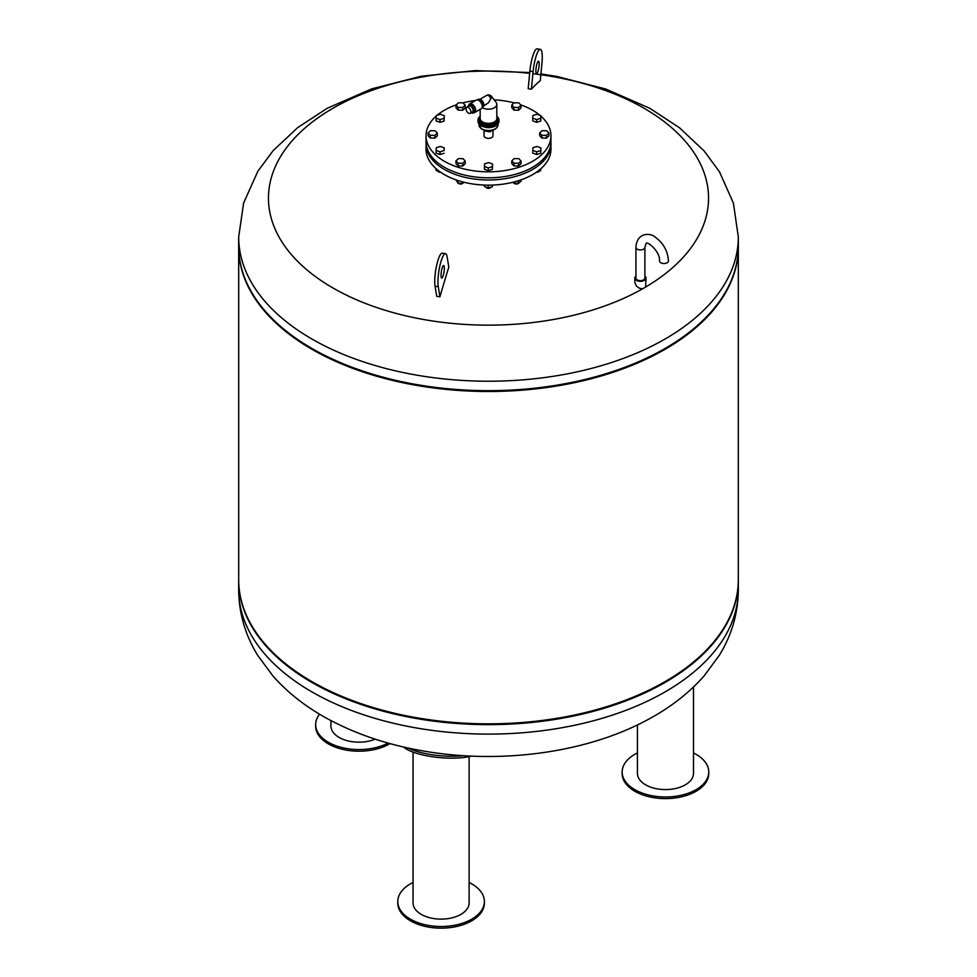 <?xml version="1.0" encoding="UTF-8"?>
<svg xmlns="http://www.w3.org/2000/svg" width="977" height="977" viewBox="0 0 977 977"><rect width="100%" height="100%" fill="white"/><g stroke="black" fill="none" stroke-linecap="round" stroke-linejoin="round"><path stroke-width="1.47" d="M514.635 183.578A2.333 1.343 0 0 0 514.745 183.639A2.333 1.343 0 0 0 518.042 183.639A2.333 1.343 0 0 0 518.152 183.578M518.86 183.004A2.662 1.539 180 0 1 518.274 183.505A2.662 1.539 180 0 1 514.513 183.505A2.662 1.539 180 0 1 514.11 183.212M513.78 182.052L513.78 183.2L518.384 183.407L520.997 181.209L520.997 179.878M518.384 180.745L518.384 183.407M512.998 182.247L513.78 183.2M536.397 172.221A2.333 1.343 0 0 0 538.461 171.854A2.333 1.343 0 0 0 538.571 171.781M539.365 171.073A2.662 1.539 180 0 1 538.706 171.72A2.662 1.539 180 0 1 536.495 172.16M537.179 171.671L540.623 170.719L540.892 168.703M540.623 168.948L540.623 170.719M438.429 171.781A2.333 1.343 0 0 0 438.539 171.854A2.333 1.343 0 0 0 440.603 172.221M440.505 172.16A2.662 1.539 180 0 1 438.294 171.72A2.662 1.539 180 0 1 437.586 170.987M436.011 168.63L436.011 170.352L440.016 171.818M458.848 183.578A2.333 1.343 0 0 0 458.958 183.639A2.333 1.343 0 0 0 462.255 183.639A2.333 1.343 0 0 0 462.365 183.578M463.061 183.004A2.662 1.539 180 0 1 462.487 183.505A2.662 1.539 180 0 1 458.726 183.505A2.662 1.539 180 0 1 458.323 183.212M456.003 179.878L457.981 183.2L462.585 183.407L463.977 182.247M457.981 180.537L457.981 183.2M462.585 181.893L462.585 183.407M486.741 187.889A2.333 1.343 0 0 0 486.851 187.963A2.333 1.343 0 0 0 490.149 187.963A2.333 1.343 0 0 0 490.259 187.889M491.052 187.169A2.662 1.539 180 0 1 490.381 187.816A2.662 1.539 180 0 1 486.619 187.816A2.662 1.539 180 0 1 485.911 187.095M484.336 185.056L484.336 186.46L488.134 187.975L492.298 186.827L492.542 185.068M488.134 185.141L488.134 187.975M492.298 185.068L492.298 186.827M550.93 142.825A62.455 36.051 180 0 1 550.955 143.912L550.955 149.078A62.455 36.051 180 0 1 488.5 185.141A62.455 36.051 180 0 1 426.045 149.078L426.045 143.912A62.455 36.051 180 0 1 426.07 142.825M550.955 143.912A62.455 36.051 180 0 1 488.5 179.976A62.455 36.051 180 0 1 426.045 143.912M458.445 158.579L463.049 158.677L465.211 161.022L462.768 163.281L458.152 163.196L455.99 160.839L458.445 158.579M465.211 161.022L465.211 163.745L462.768 166.005L458.152 165.907L455.99 163.562L455.99 160.839M458.152 165.907L458.152 163.196M462.768 166.005L462.768 163.281M484.592 163.831L488.671 162.585L492.579 164.002L492.408 166.664L488.329 167.91L484.421 166.493L484.592 163.831M492.579 164.002L492.408 169.387L488.329 170.633L484.421 169.216L484.421 166.493M488.329 170.633L488.329 167.91M492.408 169.387L492.408 166.664M521.01 161.022L521.01 163.745L518.555 166.005L513.951 165.907L511.789 163.562L511.789 160.839L514.232 158.579L518.848 158.677L521.01 161.022L518.555 163.281L513.951 163.196L511.789 160.839M513.951 165.907L513.951 163.196M518.555 166.005L518.555 163.281M540.892 147.893L540.733 153.279L536.654 154.525L532.746 153.108L532.905 147.722L536.984 146.477L540.892 147.893L540.733 150.556L536.654 151.801L532.746 150.385M536.654 154.525L536.654 151.801M540.733 153.279L540.733 150.556M548.903 133.128L548.903 135.852L546.461 138.111L541.844 138.013L539.683 135.656L539.683 132.945L542.125 130.686L546.741 130.784L548.903 133.128L546.461 135.388L541.844 135.29L539.683 132.945M541.844 138.013L541.844 135.29M546.461 138.111L546.461 135.388M540.892 115.677L540.733 121.063L536.654 122.308L532.746 120.904L532.746 118.18L532.905 115.518L536.984 114.272L540.892 115.677L540.733 118.339L536.654 119.597L532.746 118.18M536.654 122.308L536.654 119.597M540.733 121.063L540.733 118.339M521.01 105.235L521.01 107.959L518.555 110.218L513.951 110.12L513.951 107.397L511.789 105.04L514.232 102.793L518.848 102.878L521.01 105.235L518.555 107.494L513.951 107.397M518.555 110.218L518.555 107.494M513.951 110.12L511.789 107.763L511.789 105.04M465.211 105.235L465.211 107.959L462.768 110.218L462.768 107.494L458.152 107.397L455.99 105.04L458.445 102.793L463.049 102.878L465.211 105.235L462.768 107.494M462.768 110.218L458.152 110.12L458.152 107.397M458.152 110.12L455.99 107.763L455.99 105.04M444.254 115.677L444.095 121.063L444.095 118.339L440.016 119.597L436.108 118.18L436.267 115.518L440.346 114.272L444.254 115.677L444.095 118.339M444.095 121.063L440.016 122.308L440.016 119.597M440.016 122.308L436.108 120.904L436.108 118.18M435.156 130.784L437.317 133.128L434.875 135.388L430.259 135.29L428.097 132.945L430.539 130.686L435.156 130.784M434.875 135.388L434.875 138.111L437.317 135.852L437.317 133.128M434.875 138.111L430.259 138.013L428.097 135.656L428.097 132.945M430.259 138.013L430.259 135.29M440.346 146.477L444.254 147.893L444.095 150.556L440.016 151.801L436.108 150.385L436.267 147.722L440.346 146.477M444.095 150.556L444.254 147.893M444.095 153.279L440.016 154.525L436.108 153.108L436.108 150.385M440.016 154.525L440.016 151.801M520.643 104.844A62.455 36.051 180 0 1 532.66 110.254A62.455 36.051 180 0 1 540 115.359M540.892 116.129A62.455 36.051 180 0 1 550.955 135.754A62.455 36.051 180 0 1 488.5 171.818A62.455 36.051 180 0 1 426.045 135.754A62.455 36.051 180 0 1 436.243 116.019M437.122 115.262A62.455 36.051 180 0 1 456.125 104.918M462.854 102.878A62.455 36.051 180 0 1 475.53 100.484M494.142 99.849A62.455 36.051 180 0 1 514.134 102.878M550.955 135.754L550.955 141.738A62.455 36.051 180 0 1 488.5 177.802A62.455 36.051 180 0 1 426.045 141.738L426.045 135.754M498.978 120.318A10.491 6.057 180 0 1 498.991 120.659A10.491 6.057 180 0 1 492.518 126.253A10.491 6.057 180 0 1 481.087 124.946A10.491 6.057 180 0 1 478.009 120.659A10.491 6.057 180 0 1 478.022 120.318M479.756 99.398L486.583 95.453A3.835 2.21 60 0 1 488.5 95.636A3.835 2.21 60 0 1 490.845 98.555L488.524 102.719L483.578 106.029M480.171 109.351L480.171 118.522A8.329 4.812 -0 0 0 482.614 121.93A8.329 4.812 -0 0 0 491.687 122.968A8.329 4.812 -0 0 0 496.829 118.522L496.829 104.38A8.329 4.812 -0 0 1 491.687 108.801A8.329 4.812 -0 0 1 482.614 107.763A8.329 4.812 -0 0 1 482.272 107.555A8.329 4.812 -0 0 0 493.006 108.41A8.329 4.812 -0 0 0 496.121 102.426L491.529 96.43A3.322 1.917 -0 0 0 491.529 96.418A3.322 1.917 -0 0 1 490.845 98.555A3.835 2.21 60 0 1 490.857 98.592M477.326 99.862L478.669 99.08L482.076 101.046L483.774 105.418L481.966 107.897M482.259 106.298L483.774 105.418M480.525 101.938L482.076 101.046M471.341 112.66L472.355 113.247L473.979 110.914L472.355 106.713L469.082 104.832L467.702 106.798M470.206 113.308L472.441 112.025A3.444 1.991 -120 0 0 472.441 108.044A3.444 1.991 -120 0 0 468.997 106.053L466.762 107.336A3.444 1.991 -120 0 0 466.224 110.108A3.444 1.991 -120 0 0 468.484 113.137A3.444 1.991 -120 0 0 470.206 113.308A3.444 1.991 -120 0 0 470.206 109.326A3.444 1.991 -120 0 0 466.762 107.336M469.082 104.832L470.499 104.014L473.76 105.895L475.396 110.108L472.355 113.247M473.76 105.895L472.355 106.713M475.396 110.108L473.979 110.914M482.858 106.725A4.079 2.357 -120 0 0 483.004 106.652A4.079 2.357 -120 0 0 483.163 102.243A4.079 2.357 -120 0 0 479.292 99.434M473.234 112.734A4.995 2.882 -120 0 0 474.627 112.55L481.221 108.74A4.995 2.882 -120 0 0 481.221 102.976A4.995 2.882 -120 0 0 476.226 100.081L469.632 103.892A4.995 2.882 -120 0 0 468.667 105.431M474.627 112.55A4.995 2.882 -120 0 0 474.627 106.774A4.995 2.882 -120 0 0 469.632 103.892M492.738 130.185L489.892 131.822L484.69 131.016L484.311 130.197M478.022 121.001A10.491 6.057 0 0 0 478.009 121.343L478.009 120.659A10.491 6.057 0 0 0 481.087 124.946A10.491 6.057 0 0 0 492.518 126.253A10.491 6.057 0 0 0 498.991 120.659L498.991 119.976A10.491 6.057 -0 0 0 497.549 116.91M489.892 130.71L489.892 131.822M484.69 130.295L484.69 131.016M492.982 130.1L492.982 135.754A4.482 2.589 180 0 1 490.21 138.148A4.482 2.589 180 0 1 485.337 137.586A4.482 2.589 180 0 1 484.018 135.754L484.018 130.1M635.929 276.112A5.618 3.236 0 0 0 634.806 278.066A5.618 3.236 0 0 0 636.442 280.362A5.618 3.236 0 0 0 642.561 281.058A5.618 3.236 0 0 0 646.029 278.066A5.618 3.236 0 0 0 644.893 276.112M646.029 278.066L645.602 287.067L642.573 288.813L639.398 288.227L636.442 286.102L634.806 282.28L634.806 278.066M642.573 288.813A220.033 127.034 180 0 1 332.913 287.946A220.033 127.034 180 0 1 294.028 138.685A220.033 127.034 180 0 1 529.668 73.324M532.892 73.69A220.033 127.034 180 0 1 698.97 161.058A220.033 127.034 180 0 1 645.602 287.067M540.928 73.91L556.67 76.401L605.74 89.017L649.778 108.288L679.418 127.718L704.173 150.995L719.487 171.83L733.434 203.216L738.319 236.996L738.319 246.448A249.819 144.23 180 0 1 584.099 379.699A249.819 144.23 180 0 1 311.858 348.435A249.819 144.23 180 0 1 238.681 246.448L238.681 236.996L243.639 202.947L257.806 171.341L273.194 150.568L297.814 127.523L327.234 108.276L371.639 88.895L421.148 76.255L475.127 70.6L529.742 72.554M436.719 296.3A502.41 265.976 16.5 0 1 439.931 296.8A502.618 106.212 -81.2 0 1 448.809 267.148L447.124 256.878A18.319 3.871 -81.2 0 0 445.5 253.678A18.319 3.871 -81.2 0 0 439.809 266.098A18.319 3.871 -81.2 0 0 438.27 286.676L435.046 286.176L436.719 296.3M445.5 253.678L442.276 253.177A18.319 3.871 98.8 0 0 436.597 265.597A18.319 3.871 98.8 0 0 435.046 286.176M439.931 296.8L438.27 286.676M444.327 268.077A6.326 1.343 98.8 0 0 443.656 265.524A6.326 1.343 98.8 0 0 441.372 271.569A6.326 1.343 98.8 0 0 441.726 278.03A6.326 1.343 98.8 0 0 443.46 274.696A6.326 1.343 98.8 0 0 444.327 268.077M533.1 71.626L529.876 71.126L528.191 88.699A502.154 473.625 46.7 0 1 531.403 89.2A502.618 106.212 -81.2 0 1 540.281 80.59L541.954 63.273A18.319 3.871 98.8 0 0 540.33 49.351A18.319 3.871 98.8 0 0 533.1 71.626L531.403 89.2M529.876 71.126A18.319 3.871 -81.2 0 1 537.106 48.85L540.33 49.351M535.885 70.796A6.326 1.343 -81.2 0 1 536.813 64.348A6.326 1.343 -81.2 0 1 538.486 61.197A6.326 1.343 -81.2 0 1 538.84 67.657A6.326 1.343 -81.2 0 1 536.556 73.702A6.326 1.343 -81.2 0 1 535.885 70.796M668.451 260.932A4.482 2.589 180 0 1 663.969 263.521A4.482 2.589 180 0 1 659.487 260.932C660.66 251.834 646.615 240.293 646.102 243.591L644.893 247.34A4.482 2.589 0 0 1 643.587 249.159A4.482 2.589 0 0 1 638.702 249.721A4.482 2.589 0 0 1 635.929 247.34C636.772 232.257 650.438 232.734 654.969 236.984C663.273 242.894 667.767 250.869 668.451 260.932M644.893 247.34L644.893 278.066A4.482 2.589 180 0 1 643.587 279.898A4.482 2.589 180 0 1 638.702 280.46A4.482 2.589 180 0 1 635.929 278.066L635.929 247.34M238.681 246.851A249.819 144.23 0 0 0 238.681 247.266L238.681 579.605A249.819 144.23 0 0 0 268.186 647.592A249.819 144.23 0 0 0 311.858 681.592A249.819 144.23 0 0 0 708.813 647.592A249.819 144.23 0 0 0 738.319 579.605L738.319 247.266A249.819 144.23 0 0 0 738.319 246.851M268.48 647.91A249.147 143.839 0 0 0 268.773 648.227A249.147 143.839 0 0 0 312.322 682.129A249.147 143.839 0 0 0 708.227 648.227A249.147 143.839 0 0 0 708.52 647.91M238.681 247.266A249.819 144.23 0 0 0 311.858 349.241A249.819 144.23 0 0 0 584.099 380.517A249.819 144.23 0 0 0 738.319 247.266M268.48 314.753A249.147 143.839 0 0 0 268.773 315.07A249.147 143.839 0 0 0 312.322 348.972A249.147 143.839 0 0 0 708.227 315.07A249.147 143.839 0 0 0 708.52 314.753M238.815 241.722A249.819 144.23 0 0 0 268.186 314.435A249.819 144.23 0 0 0 311.858 348.435A249.819 144.23 0 0 0 708.813 314.435A249.819 144.23 0 0 0 738.185 241.722M238.681 580.008A249.819 144.23 0 0 0 238.681 580.423A249.819 144.23 0 0 0 488.5 724.641A249.819 144.23 0 0 0 738.319 580.423A249.819 144.23 0 0 0 738.319 580.008M463.257 755.673A39.972 11.553 -175 0 1 431.468 754.671A39.972 11.553 -175 0 1 408.313 748.077M471.378 756.113A39.972 11.553 -175 0 1 431.309 756.589A39.972 11.553 -175 0 1 403.611 747.026M469.119 756.638L469.119 902.943A28.028 16.182 180 0 1 441.091 919.125A28.028 16.182 180 0 1 413.051 902.943L413.051 752.107M413.051 882.463A43.306 24.999 0 0 0 397.786 901.515A43.306 24.999 0 0 0 441.091 926.514A43.306 24.999 0 0 0 484.384 901.515A43.306 24.999 0 0 0 469.119 882.463M397.786 901.515L397.786 903.151A43.306 24.999 0 0 0 441.091 928.15A43.306 24.999 0 0 0 484.384 903.151L484.384 901.515M693.487 687.026L693.487 773.405A28.028 16.182 180 0 1 669.111 789.44A28.028 16.182 180 0 1 638.384 777.594A28.028 16.182 180 0 1 637.431 773.405L637.431 724.934M637.431 752.925A43.306 24.999 0 0 0 622.154 771.977A43.306 24.999 0 0 0 623.631 778.449A43.306 24.999 0 0 0 671.101 796.768A43.306 24.999 0 0 0 708.752 771.977A43.306 24.999 0 0 0 693.487 752.925M622.154 771.977L622.154 773.613A43.306 24.999 0 0 0 623.631 780.086A43.306 24.999 0 0 0 671.101 798.392A43.306 24.999 0 0 0 708.752 773.613L708.752 771.977M375.229 739.162A28.028 16.182 180 0 1 346.114 740.371A28.028 16.182 180 0 1 330.934 725.984L330.934 720.574M319.564 714.187A43.306 24.999 0 0 0 315.656 724.568A43.306 24.999 0 0 0 341.437 747.429A43.306 24.999 0 0 0 388.089 743.07M315.656 724.568L315.656 726.192A43.306 24.999 0 0 0 342.39 749.298A43.306 24.999 0 0 0 389.579 743.876A43.306 24.999 0 0 0 390.031 743.607M479.451 116.91A10.491 6.057 -0 0 0 478.009 119.976A10.491 6.057 -0 0 0 481.087 124.262A10.491 6.057 -0 0 0 492.518 125.569A10.491 6.057 -0 0 0 498.991 119.976L496.829 116.092M480.171 116.202A10.075 5.813 -0 0 0 481.368 123.59A10.075 5.813 -0 0 0 494.924 123.957A10.075 5.813 -0 0 0 496.829 116.202M480.171 117.496A8.744 5.044 -0 0 0 482.32 122.601A8.744 5.044 -0 0 0 493.043 123.334A8.744 5.044 -0 0 0 496.829 117.496M478.009 121.343A10.491 6.057 0 0 0 478.009 121.392A10.491 6.057 0 0 0 488.5 127.401A10.491 6.057 0 0 0 498.991 121.392A10.491 6.057 0 0 0 498.991 121.343A10.491 6.057 0 0 0 498.978 121.001M482.027 129.025A8.83 5.093 0 0 0 494.973 129.025M497.989 125.019C496.78 129.452 492.64 131.284 485.593 130.503L481.698 129.062L479.011 125.019A9.489 5.483 0 0 0 488.5 130.491A9.489 5.483 0 0 0 497.989 125.019L497.989 124.03M485.203 127.303A9.489 5.483 0 0 0 491.797 127.303M481.331 125.764A9.99 5.764 0 0 0 495.669 125.764M738.319 236.996A249.819 144.23 180 0 1 584.099 370.246A249.819 144.23 180 0 1 311.858 338.982A249.819 144.23 180 0 1 238.681 236.996M738.319 589.876C738.087 613.177 731.81 634.903 719.487 655.042L704.173 675.864C689.31 692.669 671.175 706.908 649.778 718.571C587.482 753.133 499.381 764.747 421.148 750.605C386.452 744.437 355.139 733.764 327.234 718.583C306.021 707.018 288.007 692.913 273.194 676.292L257.806 655.518C245.3 635.258 238.925 613.373 238.681 589.876A249.819 144.23 0 0 0 488.5 734.106A249.819 144.23 0 0 0 738.319 589.876L738.319 580.423M478.009 120.659L480.171 116.092M491.529 96.418A3.835 3.835 0 0 0 486.583 95.453M498.991 121.343L498.991 120.659M479.011 125.019L479.011 124.03M478.009 121.392L480.892 125.679L486.045 127.437C493.507 127.95 497.818 125.935 498.991 121.392M708.227 648.227L708.813 647.592M268.773 648.227L268.186 647.592M708.227 315.07L708.813 314.435M268.773 315.07L268.186 314.435M238.681 589.876L238.681 580.423"/></g></svg>
